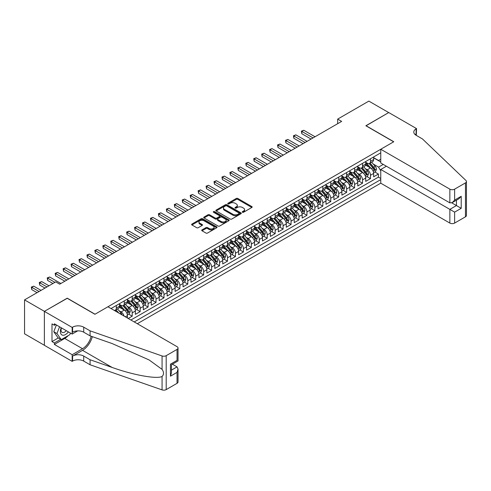 <?xml version="1.0" encoding="UTF-8"?>
<svg xmlns="http://www.w3.org/2000/svg" width="491" height="491" viewBox="0 0 491 491"><rect width="100%" height="100%" fill="white"/><g stroke="black" fill="none" stroke-linecap="round" stroke-linejoin="round"><path stroke-width="0.74" d="M242.468 212.253A0.773 0.448 0 0 0 243.561 212.253L251.84 207.466A1.105 0.638 0 0 0 252.165 207.018A1.105 0.638 0 0 0 251.84 206.57L237.81 198.468A1.105 0.638 0 0 0 236.251 198.468L227.965 203.249A0.773 0.448 0 0 0 227.744 203.562A0.773 0.448 0 0 0 227.965 203.882A0.773 0.448 0 0 0 229.058 203.882L230.132 203.262A3.529 2.038 0 0 1 235.121 203.262L236.288 203.937A3.529 2.038 0 0 1 237.325 205.373A3.529 2.038 0 0 1 236.288 206.815L235.22 207.435A0.773 0.448 0 0 0 234.993 207.748A0.773 0.448 0 0 0 235.22 208.067A0.773 0.448 0 0 0 236.306 208.067L237.38 207.448A3.529 2.038 0 0 1 242.37 207.448L243.542 208.123A3.529 2.038 0 0 1 244.573 209.559A3.529 2.038 0 0 1 243.542 211.001L242.468 211.621A0.773 0.448 0 0 0 242.241 211.934A0.773 0.448 0 0 0 242.468 212.253L242.468 211.621M202.028 229.88A1.105 0.638 0 0 0 201.703 230.334A1.105 0.638 0 0 0 202.028 230.782L205.962 233.053A1.105 0.638 0 0 0 207.521 233.053L216.721 227.744A1.105 0.638 0 0 0 217.047 227.296A1.105 0.638 0 0 0 216.721 226.842L202.691 218.74A1.105 0.638 0 0 0 201.132 218.74L191.932 224.056A1.105 0.638 0 0 0 191.607 224.504A1.105 0.638 0 0 0 191.932 224.952L196.688 227.701A1.105 0.638 0 0 0 198.247 227.701L202.182 225.424A1.105 0.638 0 0 0 202.507 224.976A1.105 0.638 0 0 0 202.182 224.528L199.825 223.166A2.952 1.7 0 0 1 198.959 221.963A2.952 1.7 0 0 1 200.782 220.385A2.952 1.7 0 0 1 203.992 220.76L213.235 226.093A2.952 1.7 0 0 1 214.094 227.296A2.952 1.7 0 0 1 212.278 228.867A2.952 1.7 0 0 1 209.062 228.499L207.521 227.609A1.105 0.638 0 0 0 205.962 227.609L202.028 229.88L202.028 230.782M67.242 298.307L44.405 311.349L24.55 299.884L24.55 333.819L44.368 345.259M67.242 298.166L95.039 314.215L393.665 141.807L365.869 125.757L388.7 112.574L368.845 101.109L337.673 119.104L337.673 123.695M24.55 299.884L55.722 281.889L59.693 284.185L341.644 121.4L337.673 119.104M230.211 219.06A1.105 0.638 0 0 0 231.77 219.06L240.964 213.745A1.105 0.638 0 0 0 241.29 213.297A1.105 0.638 0 0 0 240.964 212.849L226.934 204.747A1.105 0.638 0 0 0 225.375 204.747L216.175 210.056A1.105 0.638 0 0 0 215.856 210.504A1.105 0.638 0 0 0 216.175 210.958L230.211 219.06M213.794 212.419A0.773 0.448 0 0 1 214.579 212.523L214.579 211.609L228.843 219.845A1.105 0.638 0 0 1 229.168 220.293A1.105 0.638 0 0 1 228.843 220.747L219.643 226.056A1.105 0.638 0 0 1 218.084 226.056L204.053 217.955L204.053 217.053A1.105 0.638 0 0 0 203.728 217.507A1.105 0.638 0 0 0 204.053 217.955M204.053 217.053L207.988 214.782A1.105 0.638 0 0 1 209.547 214.782L215.242 218.065A1.105 0.638 0 0 0 216.801 218.065L219.409 216.562A1.105 0.638 0 0 0 219.735 216.108A1.105 0.638 0 0 0 219.409 215.659L213.487 212.241A0.773 0.448 0 0 1 213.26 211.922A0.773 0.448 0 0 1 213.738 211.511A0.773 0.448 0 0 1 214.579 211.609M128.237 318.481L132.208 316.186L128.593 314.105M127.034 306.188L129.029 307.341A4.493 2.596 60 0 1 132.208 312.841L135.381 311.006L135.381 314.357L140.15 311.601L136.535 309.514M134.976 301.603L136.971 302.751A4.493 2.596 60 0 1 140.15 308.256L143.329 306.421L143.329 309.772L148.092 307.016L144.477 304.929M142.918 297.018L144.913 298.166A4.493 2.596 60 0 1 148.092 303.671L151.271 301.836L151.271 305.181L156.034 302.431L152.419 300.345M150.86 292.433L152.854 293.581A4.493 2.596 60 0 1 156.034 299.087L159.213 297.251L159.213 300.596L163.976 297.847L160.361 295.76M158.808 287.843L160.796 288.996A4.493 2.596 60 0 1 163.976 294.502L167.155 292.667L167.155 296.012L171.918 293.262L168.303 291.175M166.75 283.258L168.738 284.412A4.493 2.596 60 0 1 171.918 289.917L175.097 288.082L175.097 291.427L179.859 288.677L176.244 286.591M174.692 278.673L176.686 279.827A4.493 2.596 60 0 1 179.859 285.326L183.039 283.497L183.039 286.842L187.801 284.093L184.186 282.006M182.634 274.088L184.628 275.242A4.493 2.596 60 0 1 187.801 280.742L190.981 278.906L190.981 282.257L195.743 279.508L192.128 277.421M190.576 269.504L192.57 270.658A4.493 2.596 60 0 1 195.743 276.157L198.923 274.322L198.923 277.673L203.685 274.917L200.076 272.836M198.517 264.919L200.512 266.073A4.493 2.596 60 0 1 203.685 271.572L206.864 269.737L206.864 273.088L211.627 270.332L208.018 268.246M206.459 260.334L208.454 261.482A4.493 2.596 60 0 1 211.627 266.987L214.806 265.152L214.806 268.497L219.569 265.748L215.96 263.661M214.401 255.75L216.396 256.897A4.493 2.596 60 0 1 219.569 262.403L222.748 260.568L222.748 263.913L227.511 261.163L223.902 259.076M222.343 251.165L224.338 252.313A4.493 2.596 60 0 1 227.511 257.818L230.69 255.983L230.69 259.328L235.453 256.578L231.844 254.491M230.285 246.574L232.28 247.728A4.493 2.596 60 0 1 235.453 253.233L238.632 251.398L238.632 254.743L243.401 251.993L239.786 249.907M238.227 241.989L240.222 243.143A4.493 2.596 60 0 1 243.401 248.642L246.574 246.813L246.574 250.158L251.343 247.409L247.728 245.322M246.169 237.405L248.164 238.558A4.493 2.596 60 0 1 251.343 244.058L254.516 242.229L254.516 245.574L259.285 242.824L255.67 240.737M254.111 232.82L256.106 233.974A4.493 2.596 60 0 1 259.285 239.473L262.458 237.638L262.458 240.989L267.227 238.239L263.612 236.153M262.053 228.235L264.048 229.389A4.493 2.596 60 0 1 267.227 234.888L270.4 233.053L270.4 236.404L275.169 233.648L271.554 231.562M269.995 223.65L271.989 224.798A4.493 2.596 60 0 1 275.169 230.304L278.342 228.468L278.342 231.82L283.111 229.064L279.496 226.977M277.937 219.066L279.931 220.214A4.493 2.596 60 0 1 283.111 225.719L286.284 223.884L286.284 227.229L291.053 224.479L287.438 222.392M285.879 214.481L287.873 215.629A4.493 2.596 60 0 1 291.053 221.134L294.226 219.299L294.226 222.644L298.994 219.894L295.379 217.808M293.821 209.896L295.815 211.044A4.493 2.596 60 0 1 298.994 216.549L302.174 214.714L302.174 218.059L306.936 215.31L303.321 213.223M301.762 205.306L303.757 206.459A4.493 2.596 60 0 1 306.936 211.965L310.116 210.13L310.116 213.475L314.878 210.725L311.263 208.638M309.704 200.721L311.699 201.875A4.493 2.596 60 0 1 314.878 207.374L318.058 205.545L318.058 208.89L322.82 206.14L319.205 204.053M317.652 196.136L319.641 197.29A4.493 2.596 60 0 1 322.82 202.789L325.999 200.96L325.999 204.305L330.762 201.555L327.147 199.469M325.594 191.551L327.583 192.705A4.493 2.596 60 0 1 330.762 198.204L333.941 196.369L333.941 199.72L338.704 196.971L335.089 194.884M333.536 186.967L335.531 188.121A4.493 2.596 60 0 1 338.704 193.62L341.883 191.785L341.883 195.136L346.646 192.38L343.031 190.293M341.478 182.382L343.473 183.53A4.493 2.596 60 0 1 346.646 189.035L349.825 187.2L349.825 190.551L354.588 187.795L350.973 185.708M349.42 177.797L351.415 178.945A4.493 2.596 60 0 1 354.588 184.45L357.767 182.615L357.767 185.96L362.53 183.211L358.921 181.124M357.362 173.213L359.357 174.36A4.493 2.596 60 0 1 362.53 179.866L365.709 178.03L365.709 181.375L370.472 178.626L370.472 175.281A4.493 2.596 -120 0 0 367.299 169.776L365.304 168.628M366.863 176.539L370.472 178.626M127.439 318.021L127.439 315.59A4.493 2.596 -120 0 0 124.266 310.091L119.356 307.256M124.076 316.081A4.493 2.596 60 0 0 121.087 311.926L119.092 310.772M135.381 311.006A4.493 2.596 -120 0 0 132.208 305.506L127.298 302.671M143.329 306.421A4.493 2.596 -120 0 0 140.15 300.922L135.24 298.086M151.271 301.836A4.493 2.596 -120 0 0 148.092 296.331L143.182 293.495M159.213 297.251A4.493 2.596 -120 0 0 156.034 291.746L151.124 288.911M167.155 292.667A4.493 2.596 -120 0 0 163.976 287.161L159.066 284.326M175.097 288.082A4.493 2.596 -120 0 0 171.918 282.577L167.008 279.741M183.039 283.497A4.493 2.596 -120 0 0 179.859 277.992L174.949 275.156M190.981 278.906A4.493 2.596 -120 0 0 187.801 273.407L182.891 270.572M198.923 274.322A4.493 2.596 -120 0 0 195.743 268.822L190.833 265.987M206.864 269.737A4.493 2.596 -120 0 0 203.685 264.238L198.775 261.402M214.806 265.152A4.493 2.596 -120 0 0 211.627 259.653L206.717 256.818M222.748 260.568A4.493 2.596 -120 0 0 219.569 255.062L214.659 252.227M230.69 255.983A4.493 2.596 -120 0 0 227.511 250.478L222.601 247.642M238.632 251.398A4.493 2.596 -120 0 0 235.453 245.893L230.543 243.057M246.574 246.813A4.493 2.596 -120 0 0 243.401 241.308L238.485 238.473M254.516 242.229A4.493 2.596 -120 0 0 251.343 236.723L246.427 233.888M262.458 237.638A4.493 2.596 -120 0 0 259.285 232.139L254.369 229.303M270.4 233.053A4.493 2.596 -120 0 0 267.227 227.554L262.311 224.718M278.342 228.468A4.493 2.596 -120 0 0 275.169 222.969L270.253 220.134M286.284 223.884A4.493 2.596 -120 0 0 283.111 218.385L278.201 215.543M294.226 219.299A4.493 2.596 -120 0 0 291.053 213.794L286.143 210.958M302.174 214.714A4.493 2.596 -120 0 0 298.994 209.209L294.084 206.373M310.116 210.13A4.493 2.596 -120 0 0 306.936 204.624L302.026 201.789M318.058 205.545A4.493 2.596 -120 0 0 314.878 200.04L309.968 197.204M325.999 200.96A4.493 2.596 -120 0 0 322.82 195.455L317.91 192.619M333.941 196.369A4.493 2.596 -120 0 0 330.762 190.87L325.852 188.035M341.883 191.785A4.493 2.596 -120 0 0 338.704 186.285L333.794 183.45M349.825 187.2A4.493 2.596 -120 0 0 346.646 181.701L341.736 178.865M357.767 182.615A4.493 2.596 -120 0 0 354.588 177.116L349.678 174.274M365.709 178.03A4.493 2.596 -120 0 0 362.53 172.525L357.62 169.69M137.333 323.729L380.758 183.186L449.854 223.08L449.854 209.369L456.446 205.563L456.446 200.193M134.233 321.943L380.758 179.614M380.758 152.836L111.04 308.551M119.497 304.402L121.087 305.322A4.493 2.596 60 0 0 123.333 305.543L126.512 303.708A4.493 2.596 -120 0 0 127.439 301.652L127.439 299.087M127.439 299.817L129.029 300.738A4.493 2.596 60 0 0 131.275 300.958L134.454 299.123A4.493 2.596 -120 0 0 135.381 297.067L135.381 294.502M135.381 295.232L136.971 296.153A4.493 2.596 60 0 0 139.217 296.374L142.396 294.539A4.493 2.596 -120 0 0 143.329 292.483L143.329 289.911M143.329 290.647L144.913 291.562A4.493 2.596 60 0 0 147.159 291.789L150.338 289.954A4.493 2.596 -120 0 0 151.271 287.898L151.271 285.326M151.271 286.063L152.854 286.977A4.493 2.596 60 0 0 155.101 287.204L158.28 285.369A4.493 2.596 -120 0 0 159.213 283.313L159.213 280.742M159.213 281.478L160.796 282.393A4.493 2.596 60 0 0 163.043 282.613L166.222 280.784A4.493 2.596 -120 0 0 167.155 278.728L167.155 276.157M167.155 276.893L168.738 277.808A4.493 2.596 60 0 0 170.985 278.029L174.164 276.2A4.493 2.596 -120 0 0 175.097 274.138L175.097 271.572M175.097 272.309L176.686 273.223A4.493 2.596 60 0 0 178.933 273.444L182.106 271.609A4.493 2.596 -120 0 0 183.039 269.553L183.039 266.987M183.039 267.718L184.628 268.638A4.493 2.596 60 0 0 186.875 268.859L190.048 267.024A4.493 2.596 -120 0 0 190.981 264.968L190.981 262.403M190.981 263.133L192.57 264.054A4.493 2.596 60 0 0 194.817 264.275L197.99 262.44A4.493 2.596 -120 0 0 198.923 260.383L198.923 257.818M198.923 258.548L200.512 259.469A4.493 2.596 60 0 0 202.758 259.69L205.932 257.855A4.493 2.596 -120 0 0 206.864 255.799L206.864 253.233M206.864 253.964L208.454 254.884A4.493 2.596 60 0 0 210.7 255.105L213.873 253.27A4.493 2.596 -120 0 0 214.806 251.214L214.806 248.642M214.806 249.379L216.396 250.293A4.493 2.596 60 0 0 218.642 250.52L221.815 248.685A4.493 2.596 -120 0 0 222.748 246.629L222.748 244.058M222.748 244.794L224.338 245.709A4.493 2.596 60 0 0 226.584 245.936L229.757 244.101A4.493 2.596 -120 0 0 230.69 242.045L230.69 239.473M230.69 240.209L232.28 241.124A4.493 2.596 60 0 0 234.526 241.345L237.705 239.516A4.493 2.596 -120 0 0 238.632 237.46L238.632 234.888M238.632 235.625L240.222 236.539A4.493 2.596 60 0 0 242.468 236.76L245.647 234.925A4.493 2.596 -120 0 0 246.574 232.869L246.574 230.304M246.574 231.04L248.164 231.955A4.493 2.596 60 0 0 250.41 232.175L253.589 230.34A4.493 2.596 -120 0 0 254.516 228.284L254.516 225.719M254.516 226.449L256.106 227.37A4.493 2.596 60 0 0 258.352 227.591L261.531 225.756A4.493 2.596 -120 0 0 262.458 223.7L262.458 221.134M262.458 221.864L264.048 222.785A4.493 2.596 60 0 0 266.294 223.006L269.473 221.171A4.493 2.596 -120 0 0 270.4 219.115L270.4 216.549M270.4 217.28L271.989 218.2A4.493 2.596 60 0 0 274.236 218.421L277.415 216.586A4.493 2.596 -120 0 0 278.342 214.53L278.342 211.965M278.342 212.695L279.931 213.616A4.493 2.596 60 0 0 282.178 213.837L285.357 212.002A4.493 2.596 -120 0 0 286.284 209.945L286.284 207.374M286.284 208.11L287.873 209.025A4.493 2.596 60 0 0 290.12 209.252L293.299 207.417A4.493 2.596 -120 0 0 294.226 205.361L294.226 202.789M294.226 203.526L295.815 204.44A4.493 2.596 60 0 0 298.062 204.667L301.241 202.832A4.493 2.596 -120 0 0 302.174 200.776L302.174 198.204M302.174 198.941L303.757 199.855A4.493 2.596 60 0 0 306.003 200.076L309.183 198.247A4.493 2.596 -120 0 0 310.116 196.185L310.116 193.62M310.116 194.356L311.699 195.271A4.493 2.596 60 0 0 313.945 195.492L317.125 193.657A4.493 2.596 -120 0 0 318.058 191.6L318.058 189.035M318.058 189.772L319.641 190.686A4.493 2.596 60 0 0 321.887 190.907L325.067 189.072A4.493 2.596 -120 0 0 325.999 187.016L325.999 184.45M325.999 185.181L327.583 186.101A4.493 2.596 60 0 0 329.829 186.322L333.008 184.487A4.493 2.596 -120 0 0 333.941 182.431L333.941 179.866M333.941 180.596L335.531 181.517A4.493 2.596 60 0 0 337.777 181.738L340.95 179.902A4.493 2.596 -120 0 0 341.883 177.846L341.883 175.281M341.883 176.011L343.473 176.932A4.493 2.596 60 0 0 345.719 177.153L348.892 175.318A4.493 2.596 -120 0 0 349.825 173.262L349.825 170.696M349.825 171.427L351.415 172.347A4.493 2.596 60 0 0 353.661 172.568L356.834 170.733A4.493 2.596 -120 0 0 357.767 168.677L357.767 166.105M357.767 166.842L359.357 167.756A4.493 2.596 60 0 0 361.603 167.983L364.776 166.148A4.493 2.596 -120 0 0 365.709 164.092L365.709 161.521M130.894 320.015L378.414 177.116L378.414 174.041L373.651 176.791L373.651 173.446A4.493 2.596 -120 0 0 370.472 167.94L365.562 165.105M365.709 162.257L367.299 163.172A4.493 2.596 -120 0 0 369.545 163.399A4.493 2.596 -120 0 0 370.472 161.336L370.472 158.771M369.545 163.399L372.718 161.564A4.493 2.596 -120 0 0 373.651 159.507L373.651 156.936M111.555 308.851L111.555 308.256M116.324 305.506L116.324 308.072A4.493 2.596 60 0 1 115.391 310.128A4.493 2.596 60 0 1 114.01 310.269M115.391 310.128L118.57 308.293A4.493 2.596 -120 0 0 119.497 306.237L119.497 303.671M124.266 300.922L124.266 303.487A4.493 2.596 60 0 1 123.333 305.543M132.208 296.331L132.208 298.902A4.493 2.596 60 0 1 131.275 300.958M140.15 291.746L140.15 294.318A4.493 2.596 60 0 1 139.217 296.374M148.092 287.161L148.092 289.733A4.493 2.596 60 0 1 147.159 291.789M156.034 282.577L156.034 285.142A4.493 2.596 60 0 1 155.101 287.204M163.976 277.992L163.976 280.557A4.493 2.596 60 0 1 163.043 282.613M171.918 273.407L171.918 275.973A4.493 2.596 60 0 1 170.985 278.029M179.859 268.822L179.859 271.388A4.493 2.596 60 0 1 178.933 273.444M187.801 264.238L187.801 266.803A4.493 2.596 60 0 1 186.875 268.859M195.743 259.653L195.743 262.219A4.493 2.596 60 0 1 194.817 264.275M203.685 255.062L203.685 257.634A4.493 2.596 60 0 1 202.758 259.69M211.627 250.478L211.627 253.049A4.493 2.596 60 0 1 210.7 255.105M219.569 245.893L219.569 248.464A4.493 2.596 60 0 1 218.642 250.52M227.511 241.308L227.511 243.874A4.493 2.596 60 0 1 226.584 245.936M235.453 236.723L235.453 239.289A4.493 2.596 60 0 1 234.526 241.345M243.401 232.139L243.401 234.704A4.493 2.596 60 0 1 242.468 236.76M251.343 227.554L251.343 230.119A4.493 2.596 60 0 1 250.41 232.175M259.285 222.969L259.285 225.535A4.493 2.596 60 0 1 258.352 227.591M267.227 218.378L267.227 220.95A4.493 2.596 60 0 1 266.294 223.006M275.169 213.794L275.169 216.365A4.493 2.596 60 0 1 274.236 218.421M283.111 209.209L283.111 211.781A4.493 2.596 60 0 1 282.178 213.837M291.053 204.624L291.053 207.196A4.493 2.596 60 0 1 290.12 209.252M298.994 200.04L298.994 202.605A4.493 2.596 60 0 1 298.062 204.667M306.936 195.455L306.936 198.02A4.493 2.596 60 0 1 306.003 200.076M314.878 190.87L314.878 193.436A4.493 2.596 60 0 1 313.945 195.492M322.82 186.285L322.82 188.851A4.493 2.596 60 0 1 321.887 190.907M330.762 181.701L330.762 184.266A4.493 2.596 60 0 1 329.829 186.322M338.704 177.11L338.704 179.681A4.493 2.596 60 0 1 337.777 181.738M346.646 172.525L346.646 175.097A4.493 2.596 60 0 1 345.719 177.153M354.588 167.94L354.588 170.512A4.493 2.596 60 0 1 353.661 172.568M362.53 163.356L362.53 165.927A4.493 2.596 60 0 1 361.603 167.983M362.53 179.866L362.53 183.211M354.588 184.45L354.588 187.795M346.646 189.035L346.646 192.38M338.704 193.62L338.704 196.971M330.762 198.204L330.762 201.555M322.82 202.789L322.82 206.14M314.878 207.374L314.878 210.725M306.936 211.965L306.936 215.31M298.994 216.549L298.994 219.894M291.053 221.134L291.053 224.479M283.111 225.719L283.111 229.064M275.169 230.304L275.169 233.648M267.227 234.888L267.227 238.239M259.285 239.473L259.285 242.824M251.343 244.058L251.343 247.409M243.401 248.642L243.401 251.993M235.453 253.233L235.453 256.578M227.511 257.818L227.511 261.163M219.569 262.403L219.569 265.748M211.627 266.987L211.627 270.332M203.685 271.572L203.685 274.917M195.743 276.157L195.743 279.508M187.801 280.742L187.801 284.093M179.859 285.326L179.859 288.677M171.918 289.917L171.918 293.262M163.976 294.502L163.976 297.847M156.034 299.087L156.034 302.431M148.092 303.671L148.092 307.016M140.15 308.256L140.15 311.601M132.208 312.841L132.208 316.186M380.758 170.899L378.573 167.118L373.246 164.037M378.573 167.118L383.262 164.411M373.651 157.857L380.758 161.956M373.651 157.672L378.573 160.514L380.758 159.25M374.805 171.954L378.414 174.041M378.414 177.116L380.758 178.466M242.775 212.358L243.542 211.916A3.529 2.038 0 0 0 244.573 210.479L244.573 209.559M237.325 205.373L237.325 206.294A3.529 2.038 0 0 1 236.288 207.73L235.527 208.172M251.828 207.478L237.81 199.383A1.105 0.638 0 0 0 236.251 199.383L228.278 203.986M240.952 213.757L226.934 205.661A1.105 0.638 0 0 0 225.375 205.661L216.193 210.964M239.019 213.61A0.773 0.448 0 0 0 239.246 213.297A0.773 0.448 0 0 0 239.019 212.984L226.701 205.87A0.773 0.448 0 0 0 225.608 205.87L224.479 206.521A3.529 2.038 0 0 0 223.448 207.963A3.529 2.038 0 0 0 224.479 209.405L232.9 214.266A3.529 2.038 0 0 0 237.89 214.266L239.019 213.61L239.019 214.53A0.773 0.448 0 0 0 239.246 214.211L239.246 213.297M223.448 207.963L223.448 208.878A3.529 2.038 0 0 0 224.479 210.32L224.479 209.405M239.019 214.53L237.89 215.181A3.529 2.038 0 0 1 232.9 215.181L224.479 210.32M204.066 217.961L207.988 215.696L207.988 214.782M219.735 216.108L219.735 217.028A1.105 0.638 0 0 1 219.409 217.476L216.801 218.986A1.105 0.638 0 0 1 215.242 218.986L209.547 215.696A1.105 0.638 0 0 0 207.988 215.696M214.579 212.523L228.831 220.754M221.146 221.478A2.952 1.7 0 0 0 224.362 221.846A2.952 1.7 0 0 0 226.179 220.275A2.952 1.7 0 0 0 225.314 219.072L222.061 217.188A1.105 0.638 0 0 0 220.502 217.188L217.894 218.698A1.105 0.638 0 0 0 217.568 219.146A1.105 0.638 0 0 0 217.894 219.6L221.146 221.478L221.146 222.392A2.952 1.7 0 0 0 224.362 222.761A2.952 1.7 0 0 0 226.179 221.189L226.179 220.275M217.568 219.146L217.568 220.066A1.105 0.638 0 0 0 217.894 220.514L217.894 219.6M221.146 222.392L217.894 220.514M214.094 227.296L214.094 228.211A2.952 1.7 0 0 1 212.278 229.782A2.952 1.7 0 0 1 209.062 229.414L207.521 228.524A1.105 0.638 0 0 0 205.962 228.524L202.04 230.788M198.959 221.963L198.959 222.877A2.952 1.7 0 0 0 199.825 224.08L199.825 223.166M202.182 224.528L202.182 225.424L199.825 224.08M216.709 227.75L202.691 219.661A1.105 0.638 0 0 0 201.132 219.661L191.944 224.964M373.583 172.66L375.633 171.476L376.431 169.18A2.977 1.718 -120 0 0 375.271 166.388L371.644 162.183M370.914 168.235L366.611 163.251A8.593 4.959 -120 0 0 365.709 162.306M368.557 166.836L366.151 164.049A7.132 4.118 -120 0 0 365.709 163.571M315.038 136.762L303.8 130.275L301.812 131.422L301.812 133.712L311.067 139.051M369.14 163.558L372.81 167.805A2.977 1.718 60 0 1 373.872 169.855C374.32 170.457 374.633 170.273 374.823 169.309A2.977 1.718 -120 0 0 373.761 167.259L370.134 163.055M369.355 163.491L373.301 168.057A1.516 0.878 60 0 1 373.682 168.646L374.823 169.309M373.872 169.855L374.087 170.211M301.812 133.712L301.376 131.165L313.049 137.91M301.376 131.165L303.8 130.275M61.24 327.761A7.304 4.216 120 0 0 62.952 335.243A7.304 4.216 120 0 0 68.396 331.898M61.485 327.902A4.996 2.885 120 0 0 62.093 332.376A4.996 2.885 120 0 0 62.823 332.603A4.996 2.885 120 0 0 66.273 330.67M70.446 333.076L69.82 334.69L61.246 339.643L58.067 337.808L53.783 331.707L56.397 324.968M61.246 339.643L56.956 333.542L59.571 326.803M53.783 331.707L56.956 333.542M386.399 166.222L380.758 169.481L454.623 212.124L454.623 223.08L465.462 216.826L465.462 182.891A3.369 1.946 0 0 0 466.45 181.517A3.369 1.946 0 0 0 465.965 180.51L422.456 138.941L416.104 135.27A7.862 4.542 180 0 1 413.796 132.061A7.862 4.542 180 0 1 416.104 128.851L416.54 128.599L388.743 112.549L365.985 125.825M380.758 169.481L380.758 183.186M365.985 125.69L393.782 141.733L380.758 149.258L449.854 189.152A3.369 1.946 0 0 0 454.623 189.152L465.462 182.891M416.54 128.599L416.3 135.387M380.758 149.258L380.758 162.969L449.854 202.863L449.854 189.152M466.45 181.517L466.45 215.445A3.369 1.946 180 0 1 465.462 216.826M454.623 223.08A3.369 1.946 180 0 1 449.854 223.08M415.11 134.571A7.862 4.542 180 0 1 416.104 133.871L416.104 128.851M451.763 202.863L461.215 208.319L454.623 212.124M454.623 189.152L454.623 200.107L452.242 202.623L449.854 202.863M454.623 200.107L461.215 196.302L458.833 198.818L452.242 202.623M107.946 306.765L177.042 346.658A3.369 1.946 -0 0 1 178.03 348.033A3.369 1.946 -0 0 1 177.042 349.408L166.197 355.668L166.197 389.602A3.369 1.946 180 0 1 162.073 389.891L90.074 364.77L83.722 361.1A7.862 4.542 -0 0 0 72.6 361.1L72.165 361.358L44.368 345.308L44.368 311.374L67.12 298.233L94.916 314.283L107.946 306.765M90.074 364.77L90.074 359.75L112.151 367.452C133.251 375.056 156.825 379.316 162.073 376.474C163.988 374.516 163.988 372.147 162.073 369.379L149.123 359.958L112.151 343.559L90.074 335.862L83.722 332.192A7.862 4.542 -0 0 0 72.6 332.192L72.6 327.172L72.165 327.423L44.368 311.374M90.074 335.862L90.074 330.836L83.722 327.172A7.862 4.542 -0 0 0 72.6 327.172M112.151 367.452L82.531 350.347L72.6 356.079A7.862 4.542 -0 0 1 83.722 356.079L90.074 359.75M177.042 383.342L177.042 372.381L178.03 369.06L178.03 381.967A3.369 1.946 180 0 1 177.042 383.342L166.197 389.602M162.073 369.379L162.073 355.957L90.074 330.836M68.237 335.605A12.637 7.297 -60 0 1 64.738 338.452L54.372 344.437L54.372 342.97L60.688 339.324M55.643 324.533L54.372 325.269L51.991 323.894L51.991 341.589L54.372 342.97M54.372 325.269L54.372 323.802L72.165 334.07L72.165 327.423M72.165 361.358L72.165 354.705L82.531 348.72A12.637 7.297 120 0 0 91.13 336.231M54.372 344.437L72.165 354.705M172.39 364.193L177.042 366.881L178.03 369.06M82.531 350.347A14.632 8.445 120 0 0 92.308 336.642M77.713 330.866L72.165 334.07M162.073 355.957A3.369 1.946 -0 0 0 166.197 355.668M51.991 341.589L58.306 337.943M177.042 372.381L170.451 376.186L171.439 372.865L171.439 364.745L178.03 360.94L178.03 348.033M170.451 376.186L170.451 364.175C171.733 364.917 171.733 364.917 170.451 364.175L177.042 360.369C178.325 361.112 178.325 361.112 177.042 360.369L177.042 349.408M365.642 177.245L367.691 176.06L368.489 173.765A2.977 1.718 -120 0 0 367.329 170.972L363.702 166.768M362.972 172.82L358.669 167.836A8.593 4.959 -120 0 0 357.767 166.891M360.615 171.42L358.203 168.634A7.132 4.118 -120 0 0 357.767 168.155M307.096 141.347L295.858 134.859L293.87 136.007L293.87 138.296L303.125 143.642M361.198 168.143L364.868 172.39A2.977 1.718 60 0 1 365.93 174.44C366.378 175.041 366.691 174.857 366.881 173.894A2.977 1.718 -120 0 0 365.82 171.844L362.192 167.64M361.413 168.075L365.359 172.642A1.516 0.878 60 0 1 365.74 173.231L366.881 173.894M365.93 174.44L366.145 174.796M293.87 138.296L293.434 135.755L305.107 142.494M293.434 135.755L295.858 134.859M357.7 181.83L359.75 180.645L360.547 178.35A2.977 1.718 -120 0 0 359.387 175.557L355.76 171.353M355.03 177.404L350.727 172.421A8.593 4.959 -120 0 0 349.825 171.476M352.673 176.005L350.261 173.219A7.132 4.118 -120 0 0 349.825 172.74M299.154 145.931L287.916 139.444L285.928 140.592L285.928 142.881L295.183 148.227M353.256 172.728L356.926 176.975A2.977 1.718 60 0 1 357.988 179.031C358.436 179.626 358.749 179.442 358.939 178.479A2.977 1.718 -120 0 0 357.878 176.429L354.25 172.224M353.471 172.66L357.411 177.226A1.516 0.878 60 0 1 357.798 177.816L358.939 178.479M357.988 179.031L358.203 179.381M285.928 142.881L285.492 140.34L297.165 147.079M285.492 140.34L287.916 139.444M349.758 186.414L351.808 185.23L352.606 182.934A2.977 1.718 -120 0 0 351.446 180.142L347.818 175.938M347.088 181.989L342.786 177.005A8.593 4.959 -120 0 0 341.883 176.06M344.731 180.59L342.319 177.803A7.132 4.118 -120 0 0 341.883 177.325M291.212 150.516L279.974 144.029L277.986 145.176L277.986 147.466L287.241 152.811M345.314 177.312L348.984 181.566A2.977 1.718 60 0 1 350.046 183.616C350.488 184.211 350.807 184.027 350.997 183.063A2.977 1.718 -120 0 0 349.936 181.013L346.308 176.809M345.529 177.245L349.469 181.811A1.516 0.878 60 0 1 349.856 182.406L350.997 183.063M350.046 183.616L350.261 183.965M277.986 147.466L277.55 144.925L289.224 151.664M277.55 144.925L279.974 144.029M341.816 190.999L343.866 189.814L344.664 187.519A2.977 1.718 -120 0 0 343.504 184.726L339.876 180.528M339.146 186.574L334.844 181.59A8.593 4.959 -120 0 0 333.941 180.645M336.789 185.175L334.377 182.388A7.132 4.118 -120 0 0 333.941 181.909M283.27 155.101L272.032 148.613L270.044 149.761L270.044 152.057L279.299 157.396M337.372 181.897L341.042 186.15A2.977 1.718 60 0 1 342.104 188.2C342.546 188.796 342.865 188.612 343.056 187.648A2.977 1.718 -120 0 0 341.994 185.598L338.367 181.394M337.587 181.83L341.527 186.396A1.516 0.878 60 0 1 341.914 186.991L343.056 187.648M342.104 188.2L342.319 188.55M270.044 152.057L269.608 149.51L281.282 156.248M269.608 149.51L272.032 148.613M333.874 195.584L335.924 194.399L336.722 192.11A2.977 1.718 -120 0 0 335.562 189.311L331.928 185.113M331.204 191.159L326.902 186.175A8.593 4.959 -120 0 0 325.999 185.23M328.841 189.759L326.435 186.973A7.132 4.118 -120 0 0 325.999 186.494M275.328 159.685L264.09 153.198L262.102 154.346L262.102 156.641L271.357 161.981M329.43 186.482L333.101 190.735A2.977 1.718 60 0 1 334.156 192.785C334.604 193.38 334.923 193.202 335.114 192.233A2.977 1.718 -120 0 0 334.052 190.183L330.425 185.985M329.645 186.414L333.585 190.981A1.516 0.878 60 0 1 333.972 191.576L335.114 192.233M334.156 192.785L334.377 193.135M262.102 156.641L261.666 154.094L273.34 160.833M261.666 154.094L264.09 153.198M325.932 200.168L327.982 198.984L328.78 196.695A2.977 1.718 -120 0 0 327.62 193.896L323.986 189.698M323.262 195.743L318.96 190.76A8.593 4.959 -120 0 0 318.058 189.821M320.899 194.344L318.493 191.558A7.132 4.118 -120 0 0 318.058 191.079M267.386 164.276L256.142 157.783L254.16 158.931L254.16 161.226L263.409 166.566M321.482 191.073L325.159 195.32A2.977 1.718 60 0 1 326.214 197.37C326.662 197.971 326.981 197.787 327.172 196.817A2.977 1.718 -120 0 0 326.11 194.767L322.483 190.569M321.703 190.999L325.643 195.565A1.516 0.878 60 0 1 326.03 196.161L327.172 196.817M326.214 197.37L326.435 197.72M254.16 161.226L253.724 158.679L265.398 165.418M253.724 158.679L256.142 157.783M317.99 204.753L320.04 203.569L320.832 201.279A2.977 1.718 -120 0 0 319.678 198.481L316.044 194.283M315.32 200.328L311.018 195.35A8.593 4.959 -120 0 0 310.116 194.405M312.957 198.935L310.551 196.148A7.132 4.118 -120 0 0 310.116 195.663M259.438 168.861L248.201 162.374L246.218 163.515L246.218 165.811L255.467 171.15M313.54 195.657L317.211 199.905A2.977 1.718 60 0 1 318.272 201.954C318.72 202.556 319.04 202.372 319.23 201.402A2.977 1.718 -120 0 0 318.168 199.352L314.541 195.154M313.761 195.584L317.702 200.15A1.516 0.878 60 0 1 318.082 200.745L319.23 201.402M318.272 201.954L318.493 202.31M246.218 165.811L245.782 163.264L257.456 170.003M245.782 163.264L248.201 162.374M310.048 209.344L312.098 208.153L312.89 205.864A2.977 1.718 -120 0 0 311.736 203.071L308.103 198.867M307.378 204.919L303.076 199.935A8.593 4.959 -120 0 0 302.174 198.99M305.015 203.52L302.609 200.733A7.132 4.118 -120 0 0 302.174 200.254M251.496 173.446L240.259 166.958L238.276 168.1L238.276 170.395L247.525 175.735M305.598 200.242L309.269 204.489A2.977 1.718 60 0 1 310.33 206.539C310.778 207.141 311.098 206.957 311.288 205.993A2.977 1.718 -120 0 0 310.226 203.937L306.593 199.739M305.819 200.168L309.76 204.735A1.516 0.878 60 0 1 310.14 205.33L311.288 205.993M310.33 206.539L310.551 206.895M238.276 170.395L237.84 167.848L249.514 174.593M237.84 167.848L240.259 166.958M302.106 213.929L304.156 212.744L304.948 210.449A2.977 1.718 -120 0 0 303.794 207.656L300.161 203.452M299.436 209.504L295.134 204.52A8.593 4.959 -120 0 0 294.226 203.575M297.073 208.104L294.668 205.318A7.132 4.118 -120 0 0 294.226 204.839M243.554 178.03L232.317 171.543L230.334 172.691L230.334 174.98L239.583 180.32M297.656 204.827L301.327 209.074A2.977 1.718 60 0 1 302.388 211.124C302.837 211.725 303.156 211.541 303.346 210.578A2.977 1.718 -120 0 0 302.284 208.528L298.651 204.324M297.877 204.759L301.818 209.326A1.516 0.878 60 0 1 302.198 209.915L303.346 210.578M302.388 211.124L302.609 211.48M230.334 174.98L229.898 172.433L241.572 179.178M229.898 172.433L232.317 171.543M294.164 218.513L296.214 217.329L297.006 215.033A2.977 1.718 -120 0 0 295.846 212.241L292.219 208.037M291.494 214.088L287.192 209.105A8.593 4.959 -120 0 0 286.284 208.159M289.131 212.689L286.726 209.903A7.132 4.118 -120 0 0 286.284 209.424M235.612 182.615L224.375 176.128L222.392 177.276L222.392 179.565L231.642 184.911M289.715 209.411L293.385 213.659A2.977 1.718 60 0 1 294.447 215.709C294.895 216.31 295.214 216.126 295.404 215.162A2.977 1.718 -120 0 0 294.342 213.112L290.709 208.908M289.929 209.344L293.876 213.91A1.516 0.878 60 0 1 294.256 214.499L295.404 215.162M294.447 215.709L294.668 216.065M222.392 179.565L221.957 177.024L233.63 183.763M221.957 177.024L224.375 176.128M286.222 223.098L288.272 221.914L289.064 219.618A2.977 1.718 -120 0 0 287.904 216.826L284.277 212.621M283.553 218.673L279.25 213.689A8.593 4.959 -120 0 0 278.342 212.744M281.19 217.274L278.784 214.487A7.132 4.118 -120 0 0 278.342 214.008M227.671 187.2L216.433 180.713L214.45 181.86L214.45 184.15L223.7 189.495M281.773 213.996L285.443 218.243A2.977 1.718 60 0 1 286.505 220.299C286.953 220.895 287.272 220.711 287.456 219.747A2.977 1.718 -120 0 0 286.4 217.697L282.767 213.493M281.987 213.929L285.934 218.495A1.516 0.878 60 0 1 286.314 219.084L287.456 219.747M286.505 220.299L286.719 220.649M214.45 184.15L214.015 181.609L225.688 188.348M214.015 181.609L216.433 180.713M278.274 227.683L280.33 226.498L281.122 224.203A2.977 1.718 -120 0 0 279.962 221.41L276.335 217.206M275.611 223.258L271.302 218.274A8.593 4.959 -120 0 0 270.4 217.329M273.248 221.858L270.842 219.072A7.132 4.118 -120 0 0 270.4 218.593M219.729 191.785L208.491 185.297L206.508 186.445L206.508 188.734L215.758 194.08M273.831 218.581L277.501 222.834A2.977 1.718 60 0 1 278.563 224.884C279.011 225.479 279.33 225.295 279.514 224.332A2.977 1.718 -120 0 0 278.458 222.282L274.825 218.078M274.046 218.513L277.992 223.08A1.516 0.878 60 0 1 278.372 223.675L279.514 224.332M278.563 224.884L278.778 225.234M206.508 188.734L206.073 186.193L217.746 192.932M206.073 186.193L208.491 185.297M270.332 232.268L272.388 231.083L273.18 228.788A2.977 1.718 -120 0 0 272.02 225.995L268.393 221.797M267.669 227.842L263.36 222.859A8.593 4.959 -120 0 0 262.458 221.914M265.306 226.443L262.9 223.657A7.132 4.118 -120 0 0 262.458 223.178M211.787 196.369L200.549 189.882L198.567 191.03L198.567 193.325L207.816 198.665M265.889 223.166L269.559 227.419A2.977 1.718 60 0 1 270.621 229.469C271.069 230.064 271.388 229.88 271.572 228.916A2.977 1.718 -120 0 0 270.51 226.867L266.883 222.669M266.104 223.098L270.05 227.664A1.516 0.878 60 0 1 270.431 228.26L271.572 228.916M270.621 229.469L270.836 229.819M198.567 193.325L198.125 190.778L209.804 197.517M198.125 190.778L200.549 189.882M262.39 236.852L264.446 235.668L265.238 233.378A2.977 1.718 -120 0 0 264.078 230.58L260.451 226.382M259.727 232.427L255.418 227.443A8.593 4.959 -120 0 0 254.516 226.498M257.364 231.028L254.958 228.241A7.132 4.118 -120 0 0 254.516 227.763M203.845 200.954L192.607 194.467L190.625 195.614L190.625 197.91L199.874 203.249M257.947 227.75L261.617 232.004A2.977 1.718 60 0 1 262.679 234.054C263.127 234.649 263.446 234.471 263.63 233.501A2.977 1.718 -120 0 0 262.568 231.451L258.941 227.253M258.162 227.683L262.108 232.249A1.516 0.878 60 0 1 262.489 232.844L263.63 233.501M262.679 234.054L262.894 234.403M190.625 197.91L190.183 195.363L201.862 202.102M190.183 195.363L192.607 194.467M254.448 241.437L256.505 240.252L257.296 237.963A2.977 1.718 -120 0 0 256.136 235.164L252.509 230.966M251.785 237.012L247.476 232.028A8.593 4.959 -120 0 0 246.574 231.089M249.422 235.612L247.016 232.826A7.132 4.118 -120 0 0 246.574 232.347M195.903 205.545L184.665 199.051L182.683 200.199L182.683 202.495L191.932 207.834M250.005 232.341L253.675 236.588A2.977 1.718 60 0 1 254.737 238.638C255.185 239.24 255.504 239.056 255.688 238.086A2.977 1.718 -120 0 0 254.626 236.036L250.999 231.838M250.22 232.268L254.166 236.834A1.516 0.878 60 0 1 254.547 237.429L255.688 238.086M254.737 238.638L254.952 238.994M182.683 202.495L182.241 199.947L193.92 206.686M182.241 199.947L184.665 199.051M246.507 246.022L248.563 244.837L249.354 242.548A2.977 1.718 -120 0 0 248.194 239.749L244.567 235.551M243.837 241.597L239.534 236.619A8.593 4.959 -120 0 0 238.632 235.674M241.48 240.203L239.074 237.417A7.132 4.118 -120 0 0 238.632 236.932M187.961 210.13L176.723 203.642L174.735 204.784L174.735 207.079L183.99 212.419M242.063 236.926L245.733 241.173A2.977 1.718 60 0 1 246.795 243.223C247.243 243.824 247.562 243.64 247.746 242.671A2.977 1.718 -120 0 0 246.685 240.621L243.057 236.423M242.278 236.852L246.224 241.419A1.516 0.878 60 0 1 246.605 242.014L247.746 242.671M246.795 243.223L247.01 243.579M174.735 207.079L174.299 204.532L185.979 211.271M174.299 204.532L176.723 203.642M238.565 250.613L240.621 249.428L241.412 247.133A2.977 1.718 -120 0 0 240.252 244.34L236.625 240.136M235.895 246.187L231.592 241.204A8.593 4.959 -120 0 0 230.69 240.259M233.538 244.788L231.132 242.002A7.132 4.118 -120 0 0 230.69 241.523M180.019 214.714L168.781 208.227L166.793 209.369L166.793 211.664L176.048 217.004M234.121 241.511L237.791 245.758A2.977 1.718 60 0 1 238.853 247.808C239.301 248.409 239.62 248.225 239.804 247.261A2.977 1.718 -120 0 0 238.743 245.212L235.115 241.007M234.336 241.437L238.282 246.003A1.516 0.878 60 0 1 238.663 246.599L239.804 247.261M238.853 247.808L239.068 248.164M166.793 211.664L166.357 209.117L178.03 215.862M166.357 209.117L168.781 208.227M230.623 255.197L232.679 254.013L233.47 251.717A2.977 1.718 -120 0 0 232.311 248.925L228.683 244.721M227.953 250.772L223.65 245.788A8.593 4.959 -120 0 0 222.748 244.843M225.596 249.373L223.19 246.586A7.132 4.118 -120 0 0 222.748 246.108M172.077 219.299L160.839 212.812L158.851 213.959L158.851 216.249L168.106 221.588M226.179 246.095L229.849 250.342A2.977 1.718 60 0 1 230.911 252.392C231.359 252.994 231.672 252.81 231.862 251.846A2.977 1.718 -120 0 0 230.801 249.796L227.173 245.592M226.394 246.028L230.34 250.594A1.516 0.878 60 0 1 230.721 251.183L231.862 251.846M230.911 252.392L231.126 252.748M158.851 216.249L158.415 213.702L170.089 220.447M158.415 213.702L160.839 212.812M222.681 259.782L224.737 258.597L225.529 256.302A2.977 1.718 -120 0 0 224.369 253.509L220.741 249.305M220.011 255.357L215.709 250.373A8.593 4.959 -120 0 0 214.806 249.428M217.654 253.957L215.248 251.171A7.132 4.118 -120 0 0 214.806 250.692M164.135 223.884L152.897 217.396L150.909 218.544L150.909 220.833L160.164 226.179M218.237 250.68L221.907 254.927A2.977 1.718 60 0 1 222.969 256.977C223.417 257.579 223.73 257.394 223.921 256.431A2.977 1.718 -120 0 0 222.859 254.381L219.232 250.177M218.452 250.613L222.398 255.179A1.516 0.878 60 0 1 222.779 255.768L223.921 256.431M222.969 256.977L223.184 257.333M150.909 220.833L150.473 218.292L162.147 225.031M150.473 218.292L152.897 217.396M214.739 264.367L216.789 263.182L217.587 260.887A2.977 1.718 -120 0 0 216.427 258.094L212.799 253.89M212.069 259.942L207.767 254.958A8.593 4.959 -120 0 0 206.864 254.013M209.712 258.542L207.306 255.756A7.132 4.118 -120 0 0 206.864 255.277M156.193 228.468L144.955 221.981L142.967 223.129L142.967 225.418L152.222 230.764M210.295 255.265L213.966 259.512A2.977 1.718 60 0 1 215.027 261.568C215.475 262.163 215.788 261.979 215.979 261.016A2.977 1.718 -120 0 0 214.917 258.966L211.29 254.761M210.51 255.197L214.457 259.764A1.516 0.878 60 0 1 214.837 260.353L215.979 261.016M215.027 261.568L215.242 261.918M142.967 225.418L142.531 222.877L154.205 229.616M142.531 222.877L144.955 221.981M206.797 268.951L208.847 267.767L209.645 265.471A2.977 1.718 -120 0 0 208.485 262.679L204.857 258.475M204.127 264.526L199.825 259.543A8.593 4.959 -120 0 0 198.923 258.597M201.77 263.127L199.358 260.34A7.132 4.118 -120 0 0 198.923 259.862M148.251 233.053L137.014 226.566L135.025 227.714L135.025 230.003L144.28 235.349M202.353 259.849L206.024 264.103A2.977 1.718 60 0 1 207.085 266.153C207.533 266.748 207.846 266.564 208.037 265.6A2.977 1.718 -120 0 0 206.975 263.55L203.348 259.346M202.568 259.782L206.515 264.348A1.516 0.878 60 0 1 206.895 264.944L208.037 265.6M207.085 266.153L207.3 266.503M135.025 230.003L134.589 227.462L146.263 234.201M134.589 227.462L137.014 226.566M198.855 273.536L200.905 272.352L201.703 270.056A2.977 1.718 -120 0 0 200.543 267.264L196.916 263.066M196.185 269.111L191.883 264.127A8.593 4.959 -120 0 0 190.981 263.182M193.828 267.712L191.416 264.925A7.132 4.118 -120 0 0 190.981 264.446M140.309 237.638L129.072 231.151L127.083 232.298L127.083 234.594L136.338 239.933M194.411 264.434L198.082 268.687A2.977 1.718 60 0 1 199.143 270.737C199.591 271.333 199.905 271.149 200.095 270.185A2.977 1.718 -120 0 0 199.033 268.135L195.406 263.937M194.626 264.367L198.567 268.933A1.516 0.878 60 0 1 198.953 269.528L200.095 270.185M199.143 270.737L199.358 271.087M127.083 234.594L126.647 232.047L138.321 238.786M126.647 232.047L129.072 231.151M190.913 278.121L192.963 276.936L193.761 274.647A2.977 1.718 -120 0 0 192.601 271.848L188.974 267.65M188.243 273.696L183.941 268.712A8.593 4.959 -120 0 0 183.039 267.767M185.886 272.296L183.474 269.51A7.132 4.118 -120 0 0 183.039 269.031M132.367 242.229L121.13 235.735L119.141 236.883L119.141 239.178L128.397 244.518M186.47 269.019L190.14 273.272A2.977 1.718 60 0 1 191.202 275.322C191.643 275.917 191.963 275.739 192.153 274.77A2.977 1.718 -120 0 0 191.091 272.72L187.464 268.522M186.684 268.951L190.625 273.518A1.516 0.878 60 0 1 191.011 274.113L192.153 274.77M191.202 275.322L191.416 275.672M119.141 239.178L118.705 236.631L130.379 243.37M118.705 236.631L121.13 235.735M182.971 282.706L185.021 281.521L185.819 279.232A2.977 1.718 -120 0 0 184.659 276.433L181.032 272.235M180.301 278.28L175.999 273.297A8.593 4.959 -120 0 0 175.097 272.358M177.945 276.887L175.532 274.095A7.132 4.118 -120 0 0 175.097 273.616M124.426 246.813L113.188 240.32L111.199 241.468L111.199 243.763L120.455 249.103M178.528 273.61L182.198 277.857A2.977 1.718 60 0 1 183.26 279.907C183.702 280.508 184.021 280.324 184.211 279.354A2.977 1.718 -120 0 0 183.149 277.305L179.522 273.106M178.742 273.536L182.683 278.102A1.516 0.878 60 0 1 183.069 278.698L184.211 279.354M183.26 279.907L183.474 280.263M111.199 243.763L110.763 241.216L122.437 247.955M110.763 241.216L113.188 240.32M175.029 287.29L177.079 286.106L177.877 283.816A2.977 1.718 -120 0 0 176.717 281.018L173.084 276.82M172.359 282.865L168.057 277.888A8.593 4.959 -120 0 0 167.155 276.942M169.996 281.472L167.591 278.685A7.132 4.118 -120 0 0 167.155 278.201M116.484 251.398L105.246 244.911L103.257 246.052L103.257 248.348L112.513 253.687M170.586 278.194L174.256 282.442A2.977 1.718 60 0 1 175.312 284.492C175.76 285.093 176.079 284.909 176.269 283.939A2.977 1.718 -120 0 0 175.207 281.889L171.58 277.691M170.8 278.121L174.741 282.687A1.516 0.878 60 0 1 175.127 283.282L176.269 283.939M175.312 284.492L175.532 284.848M103.257 248.348L102.822 245.801L114.495 252.546M102.822 245.801L105.246 244.911M167.087 291.881L169.137 290.697L169.935 288.401A2.977 1.718 -120 0 0 168.775 285.609L165.142 281.404M164.417 287.456L160.115 282.472A8.593 4.959 -120 0 0 159.213 281.527M162.055 286.057L159.649 283.27A7.132 4.118 -120 0 0 159.213 282.791M108.542 255.983L97.298 249.496L95.315 250.637L95.315 252.933L104.565 258.272M162.638 282.779L166.314 287.026A2.977 1.718 60 0 1 167.37 289.076C167.818 289.678 168.137 289.494 168.327 288.53A2.977 1.718 -120 0 0 167.265 286.48L163.638 282.276M162.859 282.706L166.799 287.272A1.516 0.878 60 0 1 167.185 287.867L168.327 288.53M167.37 289.076L167.591 289.432M95.315 252.933L94.88 250.385L106.553 257.131M94.88 250.385L97.298 249.496M159.145 296.466L161.195 295.281L161.987 292.986A2.977 1.718 -120 0 0 160.833 290.193L157.2 285.989M156.476 292.041L152.173 287.057A8.593 4.959 -120 0 0 151.271 286.112M154.113 290.641L151.707 287.855A7.132 4.118 -120 0 0 151.271 287.376M100.594 260.568L89.356 254.08L87.373 255.228L87.373 257.517L96.623 262.863M154.696 287.364L158.366 291.611A2.977 1.718 60 0 1 159.428 293.661C159.876 294.262 160.195 294.078 160.385 293.115A2.977 1.718 -120 0 0 159.323 291.065L155.696 286.861M154.917 287.296L158.857 291.863A1.516 0.878 60 0 1 159.237 292.452L160.385 293.115M159.428 293.661L159.649 294.017M87.373 257.517L86.938 254.976L98.611 261.715M86.938 254.976L89.356 254.08M151.203 301.051L153.253 299.866L154.045 297.571A2.977 1.718 -120 0 0 152.891 294.778L149.258 290.574M148.534 296.625L144.231 291.642A8.593 4.959 -120 0 0 143.329 290.697M146.171 295.226L143.765 292.44A7.132 4.118 -120 0 0 143.329 291.961M92.652 265.152L81.414 258.665L79.432 259.813L79.432 262.102L88.681 267.448M146.754 291.949L150.424 296.196A2.977 1.718 60 0 1 151.486 298.246C151.934 298.847 152.253 298.663 152.443 297.699A2.977 1.718 -120 0 0 151.381 295.65L147.748 291.445M146.975 291.881L150.915 296.447A1.516 0.878 60 0 1 151.296 297.037L152.443 297.699M151.486 298.246L151.707 298.602M79.432 262.102L78.996 259.561L90.669 266.3M78.996 259.561L81.414 258.665M143.262 305.635L145.311 304.451L146.103 302.155A2.977 1.718 -120 0 0 144.949 299.363L141.316 295.159M140.592 301.21L136.289 296.226A8.593 4.959 -120 0 0 135.381 295.281M138.229 299.811L135.823 297.024A7.132 4.118 -120 0 0 135.381 296.546M84.71 269.737L73.472 263.25L71.49 264.397L71.49 266.687L80.739 272.032M138.812 296.533L142.482 300.787A2.977 1.718 60 0 1 143.544 302.837C143.992 303.432 144.311 303.248 144.501 302.284A2.977 1.718 -120 0 0 143.44 300.234L139.806 296.03M139.033 296.466L142.973 301.032A1.516 0.878 60 0 1 143.354 301.621L144.501 302.284M143.544 302.837L143.765 303.186M71.49 266.687L71.054 264.146L82.727 270.885M71.054 264.146L73.472 263.25M135.32 310.22L137.37 309.035L138.161 306.74A2.977 1.718 -120 0 0 137.001 303.947L133.374 299.743M132.65 305.795L128.347 300.811A8.593 4.959 -120 0 0 127.439 299.866M130.287 304.395L127.881 301.609A7.132 4.118 -120 0 0 127.439 301.13M76.768 274.322L65.53 267.834L63.548 268.982L63.548 271.271L72.797 276.617M130.87 301.118L134.54 305.371A2.977 1.718 60 0 1 135.602 307.421C136.05 308.017 136.369 307.832 136.559 306.869A2.977 1.718 -120 0 0 135.498 304.819L131.864 300.615M131.085 301.051L135.031 305.617A1.516 0.878 60 0 1 135.412 306.212L136.559 306.869M135.602 307.421L135.823 307.771M63.548 271.271L63.112 268.73L74.785 275.469M63.112 268.73L65.53 267.834M127.378 314.805L129.428 313.62L130.219 311.325A2.977 1.718 -120 0 0 129.059 308.532L125.432 304.334M124.708 310.38L120.405 305.396A8.593 4.959 -120 0 0 119.497 304.451M122.345 308.98L119.939 306.194A7.132 4.118 -120 0 0 119.497 305.715M68.826 278.906L57.588 272.419L55.606 273.567L55.606 275.862L64.855 281.202M122.928 305.703L126.598 309.956A2.977 1.718 60 0 1 127.66 312.006C128.108 312.601 128.427 312.417 128.611 311.454A2.977 1.718 -120 0 0 127.556 309.404L123.922 305.206M123.143 305.635L127.089 310.202A1.516 0.878 60 0 1 127.47 310.797L128.611 311.454M127.66 312.006L127.875 312.356M55.606 275.862L55.17 273.315L66.844 280.054M55.17 273.315L57.588 272.419M122.124 314.952A2.977 1.718 -120 0 0 121.117 313.117L117.49 308.919M60.884 283.497L49.646 277.004L47.664 278.151L47.664 280.447L52.942 283.497M118.767 313.012L115.98 309.79M115.201 310.22L116.471 311.687M114.986 310.287L115.919 311.368M47.664 280.447L47.228 277.9L54.931 282.35M47.228 277.9L49.646 277.004M48.971 285.787L41.704 281.589L39.722 282.736L39.722 285.032L45 288.082M39.722 285.032L39.28 282.485L46.989 286.934M39.28 282.485L41.704 281.589M41.029 290.371L33.762 286.179L31.78 287.321L31.78 289.616L37.058 292.667M31.78 289.616L31.338 287.069L39.047 291.519M31.338 287.069L33.762 286.179M121.087 311.926L124.266 310.091M129.029 307.341L132.208 305.506M136.971 302.751L140.15 300.922M144.913 298.166L148.092 296.331M152.854 293.581L156.034 291.746M160.796 288.996L163.976 287.161M168.738 284.412L171.918 282.577M176.686 279.827L179.859 277.992M184.628 275.242L187.801 273.407M192.57 270.658L195.743 268.822M200.512 266.073L203.685 264.238M208.454 261.482L211.627 259.653M216.396 256.897L219.569 255.062M224.338 252.313L227.511 250.478M232.28 247.728L235.453 245.893M240.222 243.143L243.401 241.308M248.164 238.558L251.343 236.723M256.106 233.974L259.285 232.139M264.048 229.389L267.227 227.554M271.989 224.798L275.169 222.969M279.931 220.214L283.111 218.385M287.873 215.629L291.053 213.794M295.815 211.044L298.994 209.209M303.757 206.459L306.936 204.624M311.699 201.875L314.878 200.04M319.641 197.29L322.82 195.455M327.583 192.705L330.762 190.87M335.531 188.121L338.704 186.285M343.473 183.53L346.646 181.701M351.415 178.945L354.588 177.116M359.357 174.36L362.53 172.525M367.299 169.776L370.472 167.94M370.472 161.336L373.651 159.507M116.324 308.072L119.497 306.237M124.266 303.487L127.439 301.652M132.208 298.902L135.381 297.067M140.15 294.318L143.329 292.483M148.092 289.733L151.271 287.898M156.034 285.142L159.213 283.313M163.976 280.557L167.155 278.728M171.918 275.973L175.097 274.138M179.859 271.388L183.039 269.553M187.801 266.803L190.981 264.968M195.743 262.219L198.923 260.383M203.685 257.634L206.864 255.799M211.627 253.049L214.806 251.214M219.569 248.464L222.748 246.629M227.511 243.874L230.69 242.045M235.453 239.289L238.632 237.46M243.401 234.704L246.574 232.869M251.343 230.119L254.516 228.284M259.285 225.535L262.458 223.7M267.227 220.95L270.4 219.115M275.169 216.365L278.342 214.53M283.111 211.781L286.284 209.945M291.053 207.196L294.226 205.361M298.994 202.605L302.174 200.776M306.936 198.02L310.116 196.185M314.878 193.436L318.058 191.6M322.82 188.851L325.999 187.016M330.762 184.266L333.941 182.431M338.704 179.681L341.883 177.846M346.646 175.097L349.825 173.262M354.588 170.512L357.767 168.677M362.53 165.927L365.709 164.092M370.472 175.281L373.651 173.446M125.34 316.805L127.439 315.59M243.542 211.916L243.542 211.001M235.22 208.067L235.22 207.435M236.288 207.73L236.288 206.815M227.965 203.882L227.965 203.249M236.251 199.383L236.251 198.468M237.81 199.383L237.81 198.468M251.84 207.466L251.84 206.57M216.175 210.958L216.175 210.056M225.375 205.661L225.375 204.747M226.934 205.661L226.934 204.747M240.964 213.745L240.964 212.849M232.9 215.181L232.9 214.266M237.89 215.181L237.89 214.266M209.547 215.696L209.547 214.782M215.242 218.986L215.242 218.065M216.801 218.986L216.801 218.065M219.409 217.476L219.409 216.562M228.843 220.747L228.843 219.845M205.962 228.524L205.962 227.609M207.521 228.524L207.521 227.609M209.062 229.414L209.062 228.499M191.932 224.952L191.932 224.056M201.132 219.661L201.132 218.74M202.691 219.661L202.691 218.74M216.721 227.744L216.721 226.842M373.129 171.132L376.413 169.235M366.611 163.251L367.023 163.012M373.761 167.259L375.271 166.388M371.392 168.628L372.81 167.805M461.215 196.302L461.215 208.319M83.722 332.192L83.722 327.172M83.722 356.079L83.722 361.1M162.073 389.891L162.073 376.474M72.6 356.079L72.6 361.1M64.738 338.452L82.531 348.72M171.439 370.116L177.042 366.881M365.187 175.717L368.471 173.82M358.669 167.836L359.081 167.597M365.82 171.844L367.329 170.972M363.444 173.213L364.868 172.39M357.245 180.301L360.529 178.411M350.727 172.421L351.139 172.188M357.878 176.429L359.387 175.557M355.502 177.797L356.926 176.975M349.304 184.886L352.587 182.996M342.786 177.005L343.197 176.772M349.936 181.013L351.446 180.142M347.56 182.382L348.984 181.566M341.362 189.471L344.639 187.58M334.844 181.59L335.255 181.357M341.994 185.598L343.504 184.726M339.619 186.967L341.042 186.15M333.42 194.062L336.697 192.165M326.902 186.175L327.307 185.942M334.052 190.183L335.562 189.311M331.677 191.551L333.101 190.735M325.478 198.646L328.755 196.75M318.96 190.76L319.365 190.526M326.11 194.767L327.62 193.896M323.735 196.136L325.159 195.32M317.536 203.231L320.813 201.335M311.018 195.35L311.423 195.111M318.168 199.352L319.678 198.481M315.793 200.727L317.211 199.905M309.594 207.816L312.871 205.919M303.076 199.935L303.481 199.696M310.226 203.937L311.736 203.071M307.851 205.312L309.269 204.489M301.652 212.4L304.929 210.504M295.134 204.52L295.539 204.281M302.284 208.528L303.794 207.656M299.909 209.896L301.327 209.074M293.71 216.985L296.987 215.089M287.192 209.105L287.597 208.865M294.342 213.112L295.846 212.241M291.967 214.481L293.385 213.659M285.768 221.57L289.046 219.68M279.25 213.689L279.655 213.456M286.4 217.697L287.904 216.826M284.025 219.066L285.443 218.243M277.826 226.155L281.104 224.264M271.302 218.274L271.713 218.041M278.458 222.282L279.962 221.41M276.083 223.65L277.501 222.834M269.878 230.739L273.162 228.849M263.36 222.859L263.771 222.626M270.51 226.867L272.02 225.995M268.141 228.235L269.559 227.419M261.936 235.33L265.22 233.434M255.418 227.443L255.829 227.21M262.568 231.451L264.078 230.58M260.199 232.82L261.617 232.004M253.994 239.915L257.278 238.018M247.476 232.028L247.887 231.795M254.626 236.036L256.136 235.164M252.257 237.405L253.675 236.588M246.052 244.5L249.336 242.603M239.534 236.619L239.946 236.38M246.685 240.621L248.194 239.749M244.315 241.995L245.733 241.173M238.11 249.084L241.394 247.188M231.592 241.204L232.004 240.964M238.743 245.212L240.252 244.34M236.374 246.58L237.791 245.758M230.169 253.669L233.452 251.773M223.65 245.788L224.062 245.549M230.801 249.796L232.311 248.925M228.432 251.165L229.849 250.342M222.227 258.254L225.51 256.363M215.709 250.373L216.12 250.134M222.859 254.381L224.369 253.509M220.49 255.75L221.907 254.927M214.285 262.838L217.568 260.948M207.767 254.958L208.178 254.725M214.917 258.966L216.427 258.094M212.548 260.334L213.966 259.512M206.343 267.423L209.626 265.533M199.825 259.543L200.236 259.309M206.975 263.55L208.485 262.679M204.6 264.919L206.024 264.103M198.401 272.008L201.684 270.118M191.883 264.127L192.294 263.894M199.033 268.135L200.543 267.264M196.658 269.504L198.082 268.687M190.459 276.599L193.742 274.702M183.941 268.712L184.352 268.479M191.091 272.72L192.601 271.848M188.716 274.088L190.14 273.272M182.517 281.183L185.794 279.287M175.999 273.297L176.41 273.064M183.149 277.305L184.659 276.433M180.774 278.673L182.198 277.857M174.575 285.768L177.852 283.872M168.057 277.888L168.462 277.648M175.207 281.889L176.717 281.018M172.832 283.264L174.256 282.442M166.633 290.353L169.911 288.456M160.115 282.472L160.52 282.233M167.265 286.48L168.775 285.609M164.89 287.849L166.314 287.026M158.691 294.938L161.969 293.041M152.173 287.057L152.578 286.818M159.323 291.065L160.833 290.193M156.948 292.433L158.366 291.611M150.749 299.522L154.027 297.632M144.231 291.642L144.636 291.402M151.381 295.65L152.891 294.778M149.006 297.018L150.424 296.196M142.807 304.107L146.085 302.217M136.289 296.226L136.694 295.993M143.44 300.234L144.949 299.363M141.064 301.603L142.482 300.787M134.865 308.692L138.143 306.801M128.347 300.811L128.752 300.578M135.498 304.819L137.001 303.947M133.122 306.188L134.54 305.371M126.924 313.276L130.201 311.386M120.405 305.396L120.811 305.163M127.556 309.404L129.059 308.532M125.18 310.772L126.598 309.956M120.031 313.743L121.117 313.117"/></g></svg>
